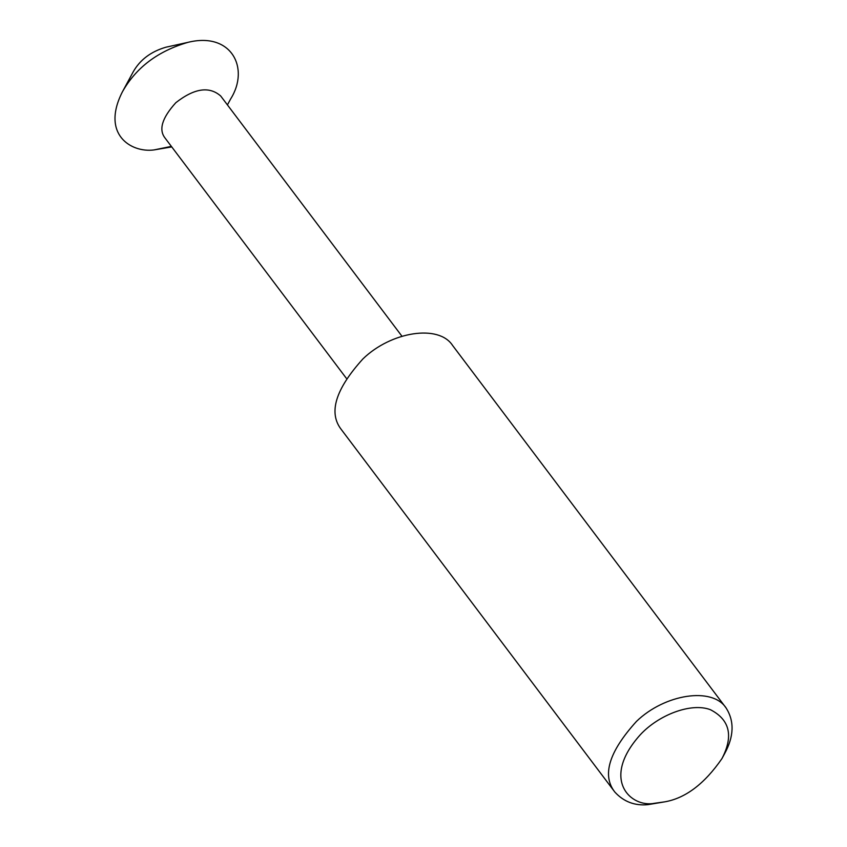 <?xml version="1.0" encoding="UTF-8"?>
<svg xmlns="http://www.w3.org/2000/svg" width="847" height="847" viewBox="0 0 847 847"><rect width="100%" height="100%" fill="white"/><g stroke="black" fill="none" stroke-linecap="round" stroke-linejoin="round"><path stroke-width="1.27" d="M664.609 801.865L647.902 804.65C634.742 805.931 623.72 801.738 614.848 792.072L341.33 429.545C328.223 412.817 335.433 389.26 362.961 358.863C391.081 331.601 438.778 323.956 452.658 345.544L726.175 708.071C734.508 721.316 733.989 736.509 724.619 753.65L721.94 758.616C704.492 783.888 685.382 798.298 664.609 801.865L654.816 803.242C630.983 808.229 600.227 779.568 640.014 735.058C658.278 715.027 691.078 702.279 710.421 709.701C729.839 719.717 733.671 736.022 721.94 758.616M614.848 792.072C601.741 775.344 608.951 751.787 636.478 721.39C664.599 694.127 712.295 686.483 726.175 708.071M346.296 378.238L165.038 138.008C158.484 129.644 162.095 117.86 175.858 102.667C194.365 88.226 209.315 86.013 220.707 96.007L401.954 336.238M171.761 146.912L153.932 149.94C131.073 152.979 100.772 134.239 122.434 91.783C136.081 67.569 157.923 51.095 187.96 42.35C231.443 31.583 250.024 68.236 230.649 98.94L227.42 104.912M122.434 91.783L133.159 71.931C139.988 59.819 150.904 51.582 165.917 47.21L187.96 42.35M171.359 146.383L153.932 149.94M654.816 803.242L647.902 804.65"/></g></svg>
